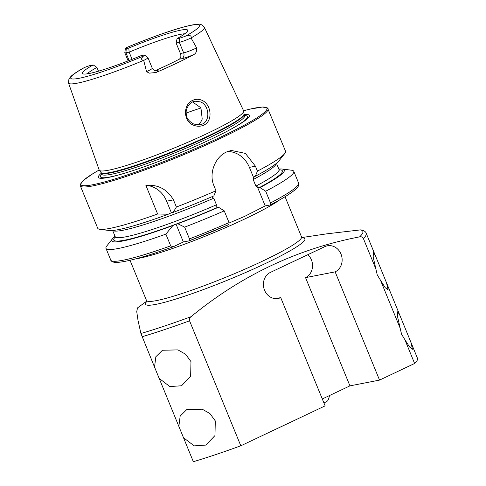 <?xml version="1.0" encoding="UTF-8"?>
<svg xmlns="http://www.w3.org/2000/svg" width="486" height="486" viewBox="0 0 486 486"><rect width="100%" height="100%" fill="white"/><g stroke="black" fill="none" stroke-linecap="round" stroke-linejoin="round"><path stroke-width="0.73" d="M193.914 125.327C183.009 121.792 182.839 104.32 192.778 100.335C195.84 98.956 198.895 98.944 201.945 100.298C211.453 104.265 213.281 121.239 203.64 125.175C200.542 126.554 197.304 126.603 193.914 125.327M192.656 101.902C190.342 102.194 185.366 108.56 186.229 113.505C186.144 117.77 188.683 121.3 193.841 124.1L200.117 124.768L202.401 124.021C210.505 120.807 209.223 105.341 200.663 101.945L194.88 101.167L192.656 101.902M380.453 280.161L385.258 287.712L388.15 289.929L386.51 282.761L375.471 255.855L373.406 252.392L373.169 257.051L377.245 274.936L380.453 280.161L400.148 328.172L401.57 334.247L404.777 339.471L414.625 363.479L379.542 380.095L349.938 385.866L322.297 398.957M404.777 339.471L409.583 347.016L412.474 349.24L410.834 342.071L399.796 315.165L397.73 311.702L397.499 316.368L400.148 328.172M159.165 378.387L169.833 386.558L181.551 385.775L190.646 376.255L190.974 361.608L185.603 354.251L177.919 349.884L162.452 350.254L155.842 356.76L154.536 367.088L193.337 461.7A145.004 14.914 157.7 0 0 240.807 445.796L189.558 320.827C189.151 319.083 189.625 317.716 190.974 316.732C241.329 275.398 297.535 248.777 359.604 236.87C361.183 236.463 362.441 237.01 363.37 238.511L375.824 268.867M183.489 437.692L194.151 445.869L205.876 445.085L214.97 435.565L215.298 420.912L209.928 413.562L202.243 409.194L186.776 409.564L180.16 416.077L178.86 426.398M155.903 70.895A4.514 3.985 79 0 0 156.486 70.677A13.79 1.422 157.7 0 1 155.921 72.536A74.2 7.636 -22.3 0 0 176.564 63.247A74.2 7.636 -22.3 0 0 193.695 54.645C196.004 53.393 196.988 51.133 196.648 47.871L191.022 37.92C191.472 36.511 190.858 35.685 189.188 35.442L185.786 36.019A69.541 7.156 -22.3 0 0 190.955 25.327A69.541 7.156 -22.3 0 0 126.56 47.592L127.204 47.324M141.772 57.895L143.461 56.06A7.138 0.735 157.7 0 0 144.555 55.094L147.926 57.682A9.283 0.954 157.7 0 1 147.963 57.731A9.283 0.954 157.7 0 1 143.686 60.398L143.607 60.373C141.791 60.045 141.177 59.219 141.772 57.895M143.637 60.386A73.404 7.551 -22.3 0 1 68.52 83.003L68.921 78.926L71.138 76.211C73.665 73.921 77.833 71.163 83.641 67.931L84.4 67.56A7.138 0.735 -22.3 0 1 90.621 65.434L93.166 64.942A56.917 5.856 -22.3 0 0 82.626 73.69A56.917 5.856 -22.3 0 0 141.14 55.623L143.722 55.125A7.138 0.735 157.7 0 1 144.555 55.094M155.921 72.536L149.22 73.149L146.547 71.594L143.686 60.398M196.982 125.078C199.497 123.851 201.24 121.84 202.212 119.04L200.943 107.862L192.565 101.951M68.52 83.003L99.205 170.045A78.046 8.031 -22.3 0 0 99.332 170.282A78.046 8.031 -22.3 0 0 207.273 133.48A78.046 8.031 -22.3 0 0 243.693 111.075A78.046 8.031 -22.3 0 0 243.62 110.82L204.345 27.295A73.404 7.551 -22.3 0 1 191.016 37.944M101.367 173.204A81.599 8.396 -22.3 0 0 125.084 173.083A81.599 8.396 -22.3 0 0 211.337 139.093A81.599 8.396 -22.3 0 0 227.327 131.153A81.599 8.396 -22.3 0 0 244.294 114.587M80.318 185.81L97.716 228.238A101.501 10.443 -22.3 0 0 99.946 229.343A101.501 10.443 -22.3 0 0 157.628 214.004L145.885 185.366C157.956 184.346 167.148 189.175 173.453 199.868L176.388 207.024A101.501 10.443 -22.3 0 0 215.984 190.749L213.968 185.828C208.458 173.216 215.316 156.96 226.5 151.99L231.221 150.429L245.394 153.4L255.429 166.194L257.446 171.115A101.501 10.443 -22.3 0 0 284.729 153.564A101.501 10.443 -22.3 0 0 285.537 151.207L267.531 107.959L262.391 107.023L249.622 109.21L243.583 110.747A100.535 10.34 -22.3 0 1 220.03 137.398A100.535 10.34 -22.3 0 1 104.168 182.037A100.535 10.34 -22.3 0 1 99.18 169.985L93.057 173.569L83.173 180.531L80.166 184.802L80.318 185.81A101.501 10.443 -22.3 0 0 220.844 138.2A101.501 10.443 -22.3 0 0 268.132 108.779M257.446 171.115L255.308 176.278L254.293 176.473L253.188 179.534L255.891 186.114L258.941 187.803L259.955 187.602L265.696 191.229L270.508 202.966L270.319 204.928L265.216 205.918L244.731 216.331L229.185 222.983M184.747 33.789A54.778 5.638 -22.3 0 0 129.142 52.16L132.077 59.328M177.074 38.607L179.65 38.102L179.328 42.331L183.647 52.859A4.514 3.985 -101 0 1 181.721 58.727L179.206 59.219C180.889 58.071 181.29 56.163 180.409 53.49L176.09 42.962L177.074 38.607A56.917 5.856 -22.3 0 0 187.76 30.569A56.917 5.856 -22.3 0 0 128.802 48.065L129.142 52.16L125.935 52.786A9.283 0.954 157.7 0 1 124.811 52.774A9.283 0.954 157.7 0 1 124.805 52.713L125.388 48.503A7.138 0.735 157.7 0 1 126.56 47.592M179.206 59.219A54.778 5.638 157.7 0 1 167.64 64.99A54.778 5.638 157.7 0 1 154.967 70.737M146.663 301.223L137.508 307.899L136.736 311.617L138 320.329L140.922 333.505L154.536 367.088M410.834 342.071L417.48 358.273A145.004 14.914 157.7 0 1 414.625 363.479M275.513 298.641L280.732 297.626L325.128 405.865L240.807 445.796M363.37 238.511A145.004 14.914 157.7 0 0 366.225 233.304C365.751 231.664 363.99 230.51 360.94 229.842L326.829 233.827L301.934 237.539M280.732 297.626A13.693 12.101 -101 0 1 278.186 298.465A13.693 12.101 -101 0 1 264.05 288.812A13.693 12.101 -101 0 1 270.398 272.415L324.806 246.651A13.693 12.101 -101 0 1 327.357 245.813A13.693 12.101 -101 0 1 341.494 255.46A13.693 12.101 -101 0 1 335.146 271.856L379.542 380.095M129.1 60.501L125.935 52.786L126.257 48.557A7.138 0.735 157.7 0 1 125.388 48.503M126.257 48.557L128.802 48.065M179.65 38.102A7.138 0.735 -22.3 0 0 185.786 36.019M93.166 64.942L96.945 67.408A54.778 5.638 -22.3 0 0 87.037 73.866M96.945 67.408L98.488 71.175M115.024 236.257A93.233 9.592 -22.3 0 0 112.558 238.662L106.774 246.001A101.501 10.443 -22.3 0 0 105.966 248.358A101.501 10.443 -22.3 0 0 165.878 234.124L170.695 245.861L173.21 246.785L183.362 241.985L189.036 240.88L189.455 238.875A101.501 10.443 -22.3 0 0 229.052 222.6L224.234 210.863L218.493 207.236L217.479 207.437L215.936 206.471L216.452 204.794L213.755 198.209L212.248 197.486L212.339 196.563M112.558 238.662A93.233 9.592 -22.3 0 0 172.907 225.547L165.878 234.124M218.493 207.236A93.233 9.592 -22.3 0 1 177.797 223.73L175.987 223.997L172.907 225.547M99.946 229.343L109.216 230.51A93.233 9.592 -22.3 0 0 168.265 214.217L170.635 213.099M157.628 214.004L168.265 214.217M189.261 240.795A99.569 10.242 -22.3 0 0 228.863 224.556L189.036 240.88M228.863 224.556L229.052 222.6M270.508 202.966A101.501 10.443 -22.3 0 0 298.598 183.064C298.987 184.388 298.744 185.658 297.863 186.861L296.339 188.623C292.195 192.596 283.563 198.015 270.441 204.885L270.319 204.928M177.797 223.73L184.644 227.138A101.501 10.443 -22.3 0 0 224.234 210.863M184.644 227.138L189.455 238.875M265.696 191.229A101.501 10.443 -22.3 0 0 293.787 171.327A101.501 10.443 -22.3 0 0 291.557 170.215L282.287 169.049A93.233 9.592 -22.3 0 0 278.843 169.073M259.955 187.602A93.233 9.592 -22.3 0 0 282.287 169.049M171.795 212.661L173.15 212.4A93.233 9.592 -22.3 0 0 213.852 195.907L215.984 190.749M255.308 176.278A93.233 9.592 -22.3 0 0 278.946 160.902L284.729 153.564M176.388 207.024L173.15 212.4M257.392 186.843L265.216 205.918M227.588 151.511A25.776 22.781 -101 0 1 249.409 167.372L253.704 177.852M145.885 185.366A25.776 22.781 -101 0 1 166.637 201.198L171.406 212.825M175.987 223.997L183.362 241.985M191.004 37.987A9.283 0.954 -22.3 0 1 179.328 42.331L176.09 42.962M307.863 254.676A13.693 12.101 -101 0 1 305.548 277.627L335.146 271.856M305.548 277.627L349.938 385.866M323.937 402.967A10.473 1.075 -22.3 0 0 327.783 400.622A10.473 1.075 -22.3 0 0 327.825 400.555A16.111 16.111 0 0 0 329.459 395.568M130.023 260.302L146.493 300.47A83.78 8.62 -22.3 0 0 156.638 300.579A83.78 8.62 -22.3 0 0 262.489 261.17A83.78 8.62 -22.3 0 0 301.52 236.889L302.511 237.97M302.274 237.842A86.168 8.863 157.7 0 1 255.515 268.108A86.168 8.863 157.7 0 1 155.897 304.358A86.168 8.863 157.7 0 1 146.632 301.678M147.963 57.731L152.282 68.259A9.283 0.954 157.7 0 1 147.957 70.95A9.283 0.954 157.7 0 1 146.547 71.594M201.01 107.989A64.444 6.628 -22.3 0 0 186.205 113.056M101.847 174.79L101.058 172.542A77.304 7.952 -22.3 0 0 207.972 136.086A77.304 7.952 -22.3 0 0 244.051 113.894L243.693 111.075M101.197 172.785A77.238 7.946 -22.3 0 0 208.13 136.554A77.238 7.946 -22.3 0 0 244.118 114.167L244.051 113.894M125.795 172.87A79.443 8.171 -22.3 0 1 101.787 174.225A77.238 7.946 -22.3 0 0 208.725 138A77.238 7.946 -22.3 0 0 244.713 115.613L244.118 114.167M226.664 131.499A79.443 8.171 -22.3 0 0 244.713 115.607L245.066 116.057M135.995 258.783A83.78 8.62 -22.3 0 0 245.114 218.815A83.78 8.62 -22.3 0 0 279.729 199.831M190.974 316.732A142.617 14.671 157.7 0 1 140.922 333.505M359.871 229.811A142.617 14.671 157.7 0 1 359.604 236.87M189.558 320.827A145.004 14.914 157.7 0 1 142.082 336.731M84.4 67.56A69.541 7.156 -22.3 0 0 79.121 78.295A69.541 7.156 -22.3 0 0 143.461 56.06M173.21 246.785C145.01 256.894 126.038 262.118 116.288 262.464C111.671 262.452 110.595 260.204 110.784 260.095A101.501 10.443 -22.3 0 0 170.695 245.861M115.291 237.022A91.107 9.374 -22.3 0 0 175.276 224.423M176.442 223.991A91.107 9.374 -22.3 0 0 217.479 207.437M258.941 187.803A91.107 9.374 -22.3 0 0 279.195 169.802M255.891 186.114A88.531 9.106 -22.3 0 0 279.013 169.48L279.596 170.173M115.261 237.575L115.194 236.67A88.531 9.106 -22.3 0 0 216.452 204.794M112.788 230.479A88.531 9.106 -22.3 0 0 213.755 198.209M253.188 179.534A88.531 9.106 -22.3 0 0 276.382 163.387M255.429 166.194L249.409 167.372M173.453 199.868L166.637 201.198M156.486 70.677L155.538 70.865M181.721 58.727A13.79 1.422 -22.3 0 0 193.695 54.645M196.648 47.871A9.283 0.954 -22.3 0 1 183.647 52.859L180.409 53.49M101.058 172.542L99.332 170.282M366.225 233.304L375.471 255.855M386.51 282.761L399.796 315.165M126.864 47.44C157.233 34.688 187.772 24.464 197.766 24.3C200.189 23.784 202.383 24.786 204.345 27.295M110.784 260.095L105.966 248.358M298.598 183.064L293.787 171.327M115.194 236.67L112.661 230.492M279.013 169.48L276.479 163.308M301.52 236.889L285.045 196.721M152.282 68.259C155.556 72.45 155.66 70.294 156.036 70.889L155.648 70.956M124.811 52.774L128.134 60.878M146.493 300.47L146.553 301.934"/></g></svg>

